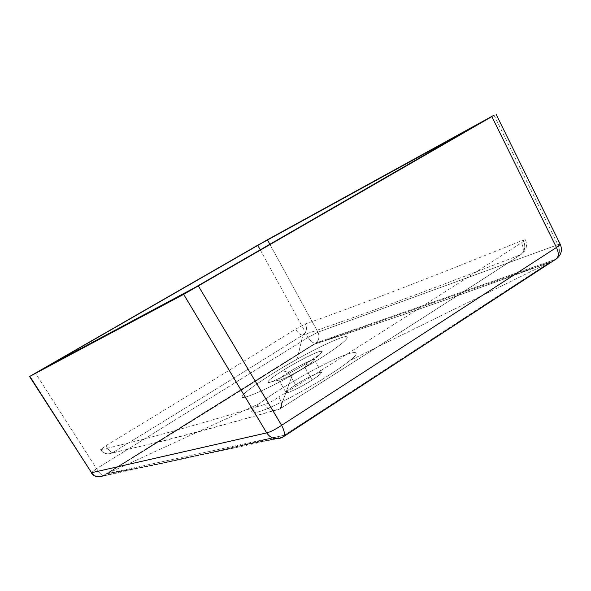 <?xml version="1.0" encoding="UTF-8"?>
<svg xmlns="http://www.w3.org/2000/svg" width="591" height="591" viewBox="0 0 591 591"><rect width="100%" height="100%" fill="white"/><g stroke="black" fill="none" stroke-linecap="round" stroke-linejoin="round"><path stroke-width="0.44" stroke-dasharray="2.96 2.22" d="M494.017 115.193L557.941 244.689L560.312 244.43M494.032 115.186L557.941 244.689L317.965 332.179L269.924 244.415L317.965 332.179L308.17 337.372L96.569 468.656L35.379 373.084L96.569 468.656L91.213 472.77L96.569 468.656C99.384 473.118 101.652 475.423 103.388 475.578L315.55 343.12C313.289 343.393 310.829 341.48 308.17 337.372L96.569 468.656C99.384 473.118 101.652 475.423 103.388 475.578L99.236 476.856M260.306 249.963L308.17 337.372L260.313 249.956M288.467 372.389C281.456 376.844 278.324 379.415 279.07 380.102C279.765 381.077 295.249 373.379 304.853 367.196L307.571 362.652C292.744 372.175 268.883 384.069 268.011 382.51C266.999 381.424 271.845 377.494 282.55 370.734C299.511 359.971 324.622 347.737 321.999 351.719C320.743 353.728 315.934 357.378 307.571 362.652C295.736 370.239 275.628 380.744 270.442 382.082C264.982 383.227 269.016 379.444 282.55 370.734C293.956 363.465 313.06 353.418 318.741 351.734C324.976 350.108 321.253 353.75 307.571 362.652L304.853 367.196C310.282 363.768 313.437 361.367 314.301 360.008C316.133 357.296 299.63 365.282 288.467 372.389L282.55 370.734L288.467 372.389C282.217 376.334 279.011 378.861 278.826 379.969C278.272 381.793 294.384 373.911 304.853 367.196C311.021 363.28 314.176 360.798 314.309 359.734C314.7 357.976 298.824 365.777 288.467 372.389L295.596 384.881C289.368 388.848 286.184 391.434 286.051 392.616C285.564 394.559 301.735 386.78 312.159 380.013C318.313 376.075 321.43 373.534 321.519 372.389C321.836 370.513 305.916 378.21 295.596 384.881L288.467 372.389M557.941 244.689C560.534 250.887 559.662 255.807 555.326 259.442C559.662 255.807 560.534 250.887 557.941 244.689L317.965 332.179C319.857 336.707 319.051 340.35 315.55 343.12L555.326 259.442L282.705 437.081L103.388 475.578L315.55 343.12C313.289 343.393 310.829 341.48 308.17 337.372L317.965 332.179C319.857 336.707 319.051 340.35 315.55 343.12L555.326 259.442L282.705 437.081L281.102 437.946L102.184 476.198M556.619 258.695L555.326 259.442M283.658 436.572L103.388 475.578M106.978 473.701L314.486 344.132C373.298 325.294 444.698 300.996 550.125 262.123L314.486 344.132C373.298 325.294 444.698 300.996 550.125 262.123C471.071 314.412 382.51 372.086 284.456 435.153L550.125 262.123L314.486 344.132C250.739 384.512 181.57 427.699 106.978 473.701L284.456 435.153C206.385 454.058 147.225 466.905 106.978 473.701L314.486 344.132C250.739 384.512 181.57 427.699 106.978 473.701L284.456 435.153L550.125 262.123C471.071 314.412 382.51 372.086 284.456 435.153C206.385 454.058 147.225 466.905 106.978 473.701L259.833 403.387C272.554 393.118 309.108 371.377 330.147 361.515C352.79 350.337 364.396 349.141 349.879 360.532L550.125 262.123L349.879 360.532C344.967 364.514 338.111 369.331 329.298 374.982C309.714 387.659 278.568 404.362 264.384 409.844C248.959 415.569 247.444 413.412 259.833 403.387L106.978 473.701M312.159 380.013L304.853 367.196L312.159 380.013C321.031 374.155 323.447 371.658 319.391 372.537C313.333 374.716 305.399 378.831 295.596 384.881C286.783 390.658 284.241 393.207 287.965 392.535C293.956 390.444 302.023 386.27 312.159 380.013M100.5 449.721C103.351 453.533 107.06 454.678 111.625 453.157L112.674 452.61C180.661 411.1 244.076 371.887 302.932 334.979C300.679 335.282 298.204 333.354 295.507 329.202C298.204 333.354 300.679 335.282 302.932 334.979C306.515 332.186 307.342 328.5 305.407 323.905C307.342 328.5 306.515 332.186 302.932 334.979L297.088 359.195L302.932 334.979C355.139 317.589 427.707 290.831 520.641 254.691C525.03 251.101 525.894 246.233 523.234 240.101C525.894 246.233 525.03 251.101 520.641 254.691L520.641 254.691C448.207 301.794 368.008 353.152 280.045 408.78L292.331 375.019C264.605 390.695 238.18 401.614 242.443 395.992C243.278 392.269 272.281 372.847 297.088 359.195C318.091 347.368 340.948 336.707 345.875 336.589C350.803 336.959 342.182 344.309 319.997 358.641L292.331 375.019C264.605 390.695 238.18 401.614 242.443 395.992C243.278 392.269 272.281 372.847 297.088 359.195C318.091 347.368 340.948 336.707 345.875 336.589C350.803 336.959 342.182 344.309 319.997 358.641L292.331 375.019L280.045 408.78C368.008 353.152 448.207 301.794 520.641 254.691C427.707 290.831 355.139 317.589 302.932 334.979C244.076 371.887 180.661 411.1 112.674 452.61C151.747 444.292 207.537 429.679 280.045 408.78L280.208 408.721C282.528 407.184 282.114 403.269 278.959 396.975C272.857 401.016 267.989 403.535 264.347 404.54C193.545 425.985 139.048 441.026 100.854 449.648L105.833 445.747C173.577 404.613 236.806 365.763 295.507 329.202L305.407 323.905C357.658 305.687 430.27 277.755 523.234 240.101L525.414 239.783L521.395 242.827C448.443 289.893 367.632 341.273 278.959 396.975C282.114 403.269 282.528 407.192 280.208 408.728L279.218 409.253C273.36 411.639 268.403 410.065 264.347 404.54C268.403 410.065 273.36 411.639 279.225 409.245L199.913 431.474L164.955 440.531L111.625 453.157C107.259 454.671 103.669 453.496 100.854 449.648C103.669 453.496 107.259 454.671 111.625 453.157L112.674 452.61C110.901 452.499 108.618 450.209 105.833 445.747C108.618 450.209 110.901 452.499 112.674 452.61C151.747 444.292 207.537 429.679 280.045 408.78L279.218 409.253M329.298 374.982C309.714 387.659 278.568 404.362 264.384 409.844C248.959 415.569 247.444 413.412 259.833 403.387C272.554 393.118 309.108 371.377 330.147 361.515C352.79 350.337 364.396 349.141 349.879 360.532C344.967 364.514 338.111 369.331 329.298 374.982M525.414 239.783C527.77 245.826 526.256 250.761 520.885 254.588C523.922 252.475 524.091 248.552 521.395 242.827C524.091 248.552 523.922 252.475 520.885 254.588C448.399 301.676 368.171 353.056 280.208 408.728L279.225 409.245M279.07 380.102L268.011 382.51M321.999 351.719L314.301 360.008M321.519 372.389L314.309 359.734M278.826 379.969L286.051 392.616"/><path stroke-width="0.89" d="M557.941 244.689L560.312 244.423L556.456 247.489L491.852 116.612L183.675 294.348L29.831 376.356L267.383 239.769L494.017 115.193M496.026 114.129L560.312 244.423L556.456 247.489L281.611 425.306L198.399 286.037L281.611 425.306C275.391 429.472 270.419 432.006 266.696 432.893L183.668 294.348L491.838 116.619L556.456 247.489C559.101 253.177 558.857 257.1 555.732 259.272L555.326 259.442M494.032 115.186L257.735 245.235M257.72 245.243L29.55 376.497L91.546 472.726L29.55 376.497M47.546 366.331L194.505 287.765L468.523 129.614L261.333 243.396L47.546 366.331M267.516 239.998L269.932 244.408L267.509 240.005M257.794 245.376L260.306 249.963L257.802 245.376M29.831 376.356L91.546 472.726L266.696 432.893L183.675 294.348L29.831 376.356M103.388 475.578L102.184 476.198C97.759 477.594 94.22 476.435 91.546 472.726L91.213 472.77C93.142 475.563 95.823 476.93 99.236 476.856M283.658 436.572L555.732 259.272C558.857 257.1 559.101 253.177 556.456 247.489L281.611 425.306C284.773 431.496 285.239 435.39 283.015 436.985L281.102 437.946C275.207 439.837 270.405 438.153 266.696 432.893L91.546 472.726C94.22 476.435 97.759 477.594 102.184 476.198M281.611 425.306C284.773 431.496 285.239 435.39 283.015 436.985L281.102 437.946C275.207 439.837 270.405 438.153 266.696 432.893C270.419 432.006 275.391 429.472 281.611 425.306M560.312 244.43C562.566 250.015 561.332 254.765 556.619 258.695"/></g></svg>
